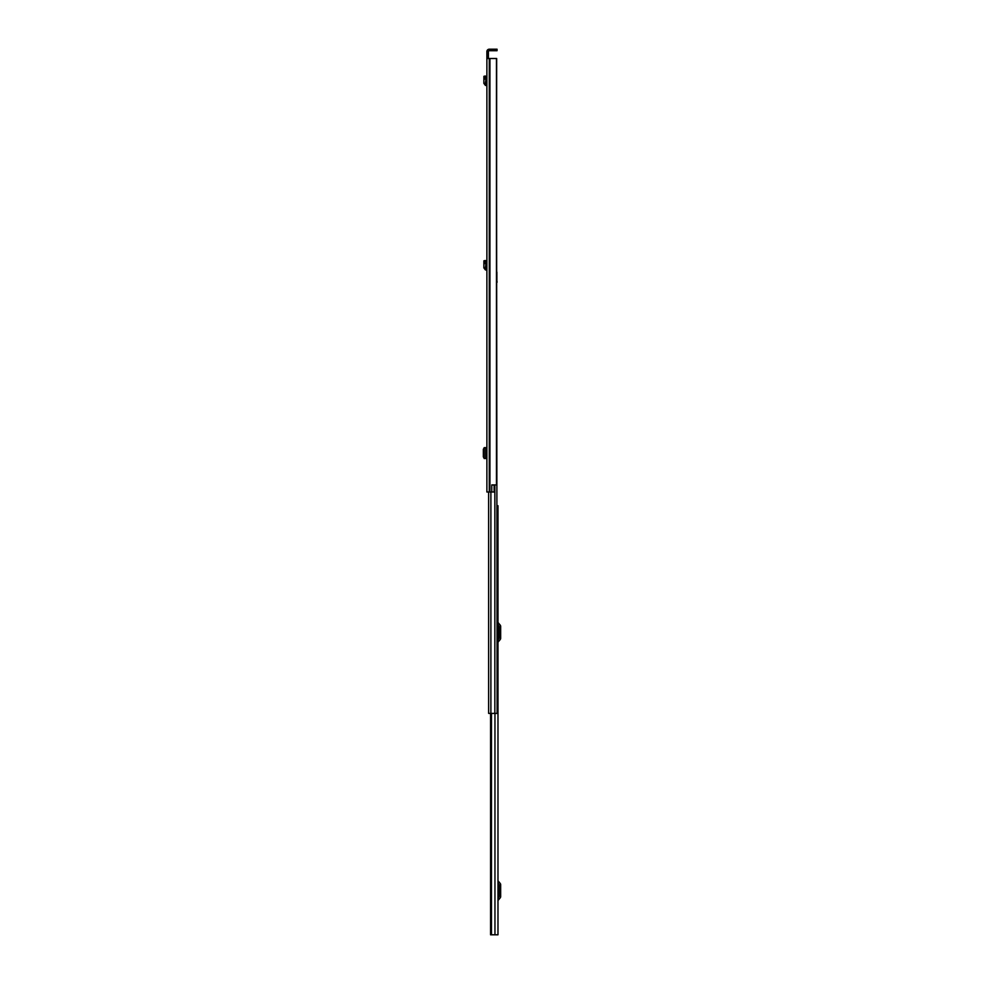 <?xml version="1.0" encoding="UTF-8"?>
<svg xmlns="http://www.w3.org/2000/svg" width="984" height="984" viewBox="0 0 984 984"><rect width="100%" height="100%" fill="white"/><g stroke="black" fill="none" stroke-linecap="round" stroke-linejoin="round"><path stroke-width="1.48" d="M486.883 77.269L486.883 84.07L485.358 83.591L486.01 79.15L484.485 79.101L486.01 79.15M486.883 458.495L486.883 447.634L484.14 447.659L484.116 458.483L486.883 458.495M486.883 58.499L486.883 492L491.779 492L491.779 484.915L496.465 484.915L496.465 58.499L486.883 58.499L486.883 57.33L488.396 57.33L488.396 51.586A0.873 0.873 0 0 1 489.269 50.713L495.887 50.713L495.887 49.2L497.055 49.2L497.055 50.713L495.887 50.713M495.887 49.2L489.269 49.2A2.386 2.386 0 0 0 486.883 51.586L486.883 57.33M488.396 57.33L488.396 58.499M491.779 485.026L494.116 485.026L494.116 492L491.779 492M496.465 58.499L496.662 272.113M496.662 58.499L496.465 484.915M497.055 50.713L497.055 49.2M484.226 447.818L483.341 449.257L483.341 456.883L484.226 458.31M486.883 85.583L485.432 85.424L483.857 83.369L485.358 83.591M483.857 83.369L483.894 76.309L485.37 75.989L485.998 78.941M486.883 270.083L486.883 268.57L485.358 268.091L486.01 263.65L484.485 263.601L486.01 263.65M486.711 270.071L485.432 269.923L483.857 267.869L485.358 268.091M483.857 267.869L483.894 260.809L485.37 260.489L485.998 263.441M497.978 934.8L497.978 505.714L497.978 934.8L490.573 934.8L490.844 713.4M497.978 505.714L497.117 505.714M497.978 898.146L499.146 896.559L499.146 884.714L497.978 883.115M497.978 901.012A1.39 1.39 0 0 1 498.31 900.114L500.167 897.9A2.091 2.091 0 0 0 500.659 896.559L500.659 884.714A2.091 2.091 0 0 0 500.167 883.374L498.31 881.16A1.39 1.39 0 0 1 497.978 880.262M497.978 639.846L499.146 638.259L499.146 626.414L497.978 624.815M497.978 642.712A1.39 1.39 0 0 1 498.31 641.814L500.167 639.6A2.091 2.091 0 0 0 500.659 638.259L500.659 626.414A2.091 2.091 0 0 0 500.167 625.074L498.31 622.86A1.39 1.39 0 0 1 497.978 621.962M496.662 281.412L497.117 713.4L488.63 713.4L488.63 492M497.117 713.4L497.117 705.959M496.883 280.883L497.117 282.162M496.883 281.412L496.883 272.113M489.934 58.499L489.934 492M489.528 58.499L489.528 492M489.269 58.499L489.269 492M485.715 447.634L485.715 458.495M484.14 458.47L484.14 447.659M486.711 85.571L486.883 84.07M485.432 85.424L485.604 83.923M484.177 77.662L485.653 77.342M485.432 269.923L485.604 268.423M484.177 262.162L485.653 261.842M491.471 713.4L491.471 934.8M494.952 713.4L494.952 934.8M491.065 934.8L491.065 713.4M494.854 484.915L494.854 713.4M490.893 492L490.893 713.4M490.573 713.4L490.573 934.8L490.573 713.4"/></g></svg>

